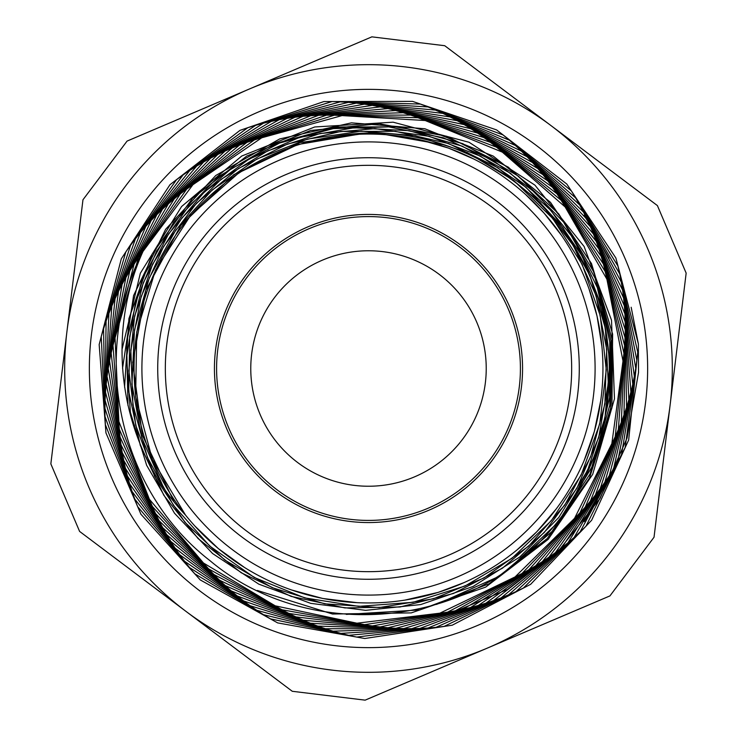 <?xml version="1.0" encoding="UTF-8"?>
<svg xmlns="http://www.w3.org/2000/svg" width="737" height="737" viewBox="0 0 737 737"><rect width="100%" height="100%" fill="white"/><g stroke="black" fill="none" stroke-linecap="round" stroke-linejoin="round"><path stroke-width="1.11" d="M584.238 521.649L609.02 478.718M609.02 258.282L584.192 215.296M395.852 143.558A226.6 226.6 0 0 0 160.021 457.281A226.6 226.6 0 0 0 549.627 504.661A226.6 226.6 0 0 0 395.852 143.558M340.199 601.235A234.449 234.449 0 0 1 135.765 340.199A234.449 234.449 0 0 1 396.801 135.765A234.449 234.449 0 0 1 601.235 396.801A234.449 234.449 0 0 1 340.199 601.235M194.78 525.942L218.364 548.614L244.592 567.536M291.622 589.987L322.705 598.462L356.957 602.663M404.954 600.102L438.183 592.382L464.07 582.589M516.674 550.189L536.711 531.847L556.306 508.852M584.165 460.45L594.326 431.587L600.784 400.338M601.917 346.547L597.016 315.98L588.983 288.766M561.493 235.379L544.127 213.15L525.564 194.439M473.67 158.962L448.52 148.1L420.265 139.837M340.144 135.774L333.456 136.677C451.744 114.272 576.021 197.212 602.276 314.358C622.221 392.517 599.227 479.336 543.749 537.734C460.468 630.688 305.164 640.739 209.861 560.571C118.593 490.004 89.361 353.474 143.033 251.335M631.167 307.246L638.371 343.893L615.883 258.005L566.817 184.057L496.554 129.896L412.536 101.365L323.856 101.568L240.004 130.357L169.971 184.72L121.319 258.779L99.163 344.557L105.944 432.886L140.924 514.233L200.261 579.936L277.656 622.903L364.751 638.518L452.214 625.206L530.649 584.312L591.618 520.276L628.67 440.007L637.735 352.074L617.901 265.983L571.359 190.901L503.021 134.926L420.302 104.074L332.065 101.549L247.77 127.731L176.502 179.727L125.824 251.925L101.255 336.643L105.382 424.696L137.69 506.706L194.808 573.828L270.516 618.868L356.699 637.072L444.116 626.386L523.353 588.043L585.979 526.2L625.188 447.405L636.832 360.227L619.734 273.943L575.606 197.875L509.322 140.168L427.957 106.929L340.227 101.853L255.601 125.364L183.098 174.927L130.569 245.292L103.585 328.803L105.004 416.552L134.77 499.087L189.556 567.573L263.514 614.695L348.739 635.312L436 627.325L516.02 591.581L580.12 531.865L621.512 454.692L635.745 368.279L621.236 281.949L579.66 204.95L515.439 145.511L435.456 110.089L348.352 102.369L263.431 123.208L189.86 170.404L135.47 238.788L106.1 321.083L104.958 408.427L132.043 491.432L184.508 561.226L256.716 610.254L340.844 633.369L427.939 628.035L508.567 594.805L574.16 537.374L617.652 461.804L634.336 376.275L622.553 289.954L583.474 212.09L521.326 151.085L442.854 113.397L356.404 103.125L271.327 121.365L196.687 166.055L140.537 232.496L108.91 313.492L105.087 400.338L129.592 483.739L179.717 554.703L250.036 605.694L333.078 631.176L419.85 628.44L501.096 597.864L568.052 542.635L613.543 468.769L632.77 384.189L623.576 297.951L587.021 219.35L527.066 156.751L450.077 116.943L364.41 104.166L279.203 119.698L203.633 161.983L145.806 226.388L111.858 306.002L105.52 392.305L127.4 475.982L175.093 548.125L243.578 600.913L325.404 628.735L411.826 628.67L493.55 600.609L561.797 547.702L609.315 475.595L630.9 392.001L624.35 305.956L590.374 226.627L532.547 162.61L457.189 120.702L372.332 105.373L287.108 118.353L210.671 158.123L151.177 220.455L115.092 298.669L106.174 384.309L125.401 468.235L170.763 541.382L237.268 595.957L317.85 626.128L403.821 628.569L485.95 603.152L555.458 552.566L604.828 482.21L628.845 399.73L624.921 313.916L593.423 234.025L537.863 168.589L464.135 124.617L380.172 106.902L295.021 117.211L217.765 154.494L156.769 214.753L118.482 291.437L107.049 376.395L123.733 460.432L166.608 534.574L231.16 590.871L310.415 623.226L395.852 628.293L478.331 605.446L548.954 557.163L600.204 488.705L626.561 407.34L625.169 321.876L596.297 241.441L542.948 174.678L470.915 128.791L387.948 108.588L302.907 116.326L224.978 151.131L162.453 209.207L122.093 284.381L108.219 368.528L122.231 452.638L162.711 527.674L225.246 585.565L303.091 620.195L387.957 627.74L470.657 607.463L542.386 561.603L595.395 494.988L624.018 414.857L625.252 329.789L598.877 248.913L547.821 180.943L477.558 133.075L395.603 110.55L310.802 115.709L232.21 147.953L168.312 203.9L125.926 277.453L109.546 360.743L121.034 444.835L159.045 520.663L219.488 580.176L295.933 616.887L380.089 626.938L462.993 609.296L535.688 565.749L590.401 501.105L621.319 422.255L625.022 337.666L601.235 256.448L552.501 187.262L483.997 137.607L403.176 112.724L318.651 115.285L239.534 145.078L174.291 198.778L129.896 270.682L111.195 353.051L120.057 437.023L155.581 513.625L213.97 574.574L288.876 613.405L372.314 625.953L455.282 610.807L528.899 569.719L585.289 507.047L618.334 429.514L624.598 345.506L603.373 263.984L556.914 193.748L490.308 142.278L410.638 115.101L326.491 115.184L246.895 142.388L180.381 193.868L134.125 264.076L113.001 345.432L119.32 429.247L152.402 506.466L208.608 568.872L281.985 609.739L364.594 624.654L447.58 612.143L522.045 573.441L579.964 512.768L615.211 436.673L623.926 353.272L605.215 271.575L561.161 200.298L496.416 147.114L417.98 117.745L334.294 115.239L254.293 139.966L186.627 189.197L138.464 257.609L115.055 337.933L118.86 421.463L149.399 499.29L203.486 563.022L275.242 605.832L356.948 623.207L439.878 613.184L515.08 576.924L574.547 518.341L611.839 443.674L622.995 361.001L606.883 279.157L565.141 206.959L502.348 152.144L425.221 120.527L342.032 115.598L261.755 137.782L192.937 184.692L143.033 251.345C103.981 337.675 120.131 445.968 185.494 515.052L152.347 459.391L135.636 396.81L136.741 332L155.516 269.954L190.57 215.397L239.212 172.522L297.757 144.544L361.729 133.719M173.904 501.556L142.379 435.281L132.697 362.493L145.944 290.249L180.74 225.559L233.758 174.669L299.904 142.6L372.692 132.365L445.148 145.042M163.467 487.36L141.725 437.621L131.941 384.217L134.484 329.973L149.381 277.738L175.71 230.22L212.21 189.98L256.9 159.045L307.458 139.109L361.259 131.195L415.438 135.709L467.184 152.476L513.781 180.528L552.759 218.511L582.119 264.316L600.231 315.648L606.256 369.762L599.743 423.812L581.161 475.015L551.377 520.608L512.003 558.287L465.093 585.989L413.07 602.304L358.726 606.367L304.842 597.928L254.293 577.504L209.723 546.043L173.425 505.315L147.409 457.345L132.909 404.733L130.836 350.186L141.163 296.569L163.467 246.729L196.512 203.228L238.595 168.405L287.513 144.047L340.687 131.462L395.354 131.315L448.63 143.577L497.715 167.695L540.064 202.297L573.386 245.688L596.03 295.491L606.68 349.172L604.911 403.885L590.687 456.737L564.828 505.02L528.659 546.126L484.062 577.946L433.402 598.794L379.297 607.555L324.63 603.815L272.229 587.675L224.84 560.092L185.015 522.386L154.742 476.646L135.737 425.185L128.864 370.739L134.622 316.164L152.605 264.288L181.947 217.894L221.082 179.358L267.946 150.735L320.125 133.535L374.847 128.616L429.266 136.336L480.524 156.18L525.896 187.226L563.077 227.742L590.005 275.693L605.39 328.518L608.292 383.452L598.665 437.64L576.933 488.198L544.265 532.519L502.376 568.245L453.43 593.497L400.025 606.984L344.934 607.924L291.06 596.362L241.248 572.778L198.05 538.526L163.835 495.301L140.279 445.424L128.745 391.494L129.73 336.33L143.273 282.851L168.635 233.822L204.471 191.85L248.959 159.137L299.692 137.358L354.092 127.75L409.247 130.707L462.283 146.212L510.446 173.306L551.138 210.708L582.322 256.365L602.24 307.937L609.95 362.715L604.976 417.796L587.601 470.335L558.738 517.531L519.852 556.932L473.053 586.486L420.716 604.57L365.644 610.337L310.692 603.354L258.742 584.119L212.56 553.505L174.494 513.219L146.645 465.296L130.375 412.287L126.617 356.975L135.544 302.225L156.677 250.948L188.958 205.807L230.635 169.178L279.599 143.024L333.207 128.625L388.712 126.884L443.177 137.736L493.726 160.767L537.761 194.651L572.879 237.701L597.348 287.614L609.775 341.784L609.573 397.4L596.73 451.486L571.884 501.261M127.989 405.608L126.571 341.286L142.14 278.853L173.462 222.629L218.474 176.604L273.952 143.936L336.09 126.976L400.495 126.856L462.716 143.632L518.36 176.134L563.584 222.077L595.155 278.282L610.955 340.807L609.766 405.295L591.783 467.258L558.121 522.312L511.257 566.689M124.571 387.183L128.92 318.596L152.209 253.952L192.523 198.262L246.784 156.032L310.636 130.486L379.104 123.742L446.742 136.281L508.272 167.142L558.766 213.914L594.335 272.883L612.032 339.435L610.595 408.298L590.005 474.066L551.985 531.524L499.446 576.177L436.562 604.423M122.554 368.205L133.6 295.509L165.613 229.308L215.775 175.489L279.636 138.952L351.448 122.849L424.844 128.745L493.21 156.06L550.502 202.353L591.498 263.56L612.64 334.147L611.931 407.865L589.462 478.073L547.269 538.554L489.027 583.815L420.026 609.904L346.353 614.4M122.001 349.587L140.325 273.28L181.588 206.517L241.745 156.032L314.699 126.976L393.107 122.185L469.082 142.269L534.942 185.144L584.109 246.49L611.517 320.208L614.474 398.791L592.677 474.398L548.208 539.337L485.665 587.122L411.255 612.898L332.507 614.022L257.342 590.457M638.371 343.903L638.518 372.553L627.076 438.018L599.964 498.636L559.383 549.784L507.48 589.462L446.125 615.248M487.535 648.026L609.932 595.911L654.032 537.236L686.156 273.114L657.404 205.586L444.724 45.712L371.863 36.85L127.068 141.089L82.968 199.764L66.901 331.825L50.844 463.886L79.596 531.414L292.276 691.288L365.137 700.15L487.535 648.026A303.819 303.819 0 0 1 66.901 331.825A303.819 303.819 0 0 1 551.064 125.649A303.819 303.819 0 0 1 487.535 648.026M393.033 166.811A203.182 203.182 0 0 0 181.569 448.105A203.182 203.182 0 0 0 530.907 490.584A203.182 203.182 0 0 0 393.033 166.811M393.945 159.266A210.773 210.773 0 0 0 174.577 451.081A210.773 210.773 0 0 0 536.978 495.153A210.773 210.773 0 0 0 393.945 159.266M387.1 215.563A154.061 154.061 0 0 0 226.756 428.86A154.061 154.061 0 0 0 491.643 461.076A154.061 154.061 0 0 0 387.1 215.563M402.199 91.406A279.13 279.13 0 0 0 111.683 477.862A279.13 279.13 0 0 0 591.618 536.232A279.13 279.13 0 0 0 402.199 91.406M217.562 385.635A151.905 151.905 0 0 0 458.81 490.649A151.905 151.905 0 0 0 429.127 229.216A151.905 151.905 0 0 0 217.562 385.635M251.52 381.775A117.727 117.727 0 0 0 438.487 463.168A117.727 117.727 0 0 0 415.493 260.557A117.727 117.727 0 0 0 251.52 381.775"/></g></svg>
